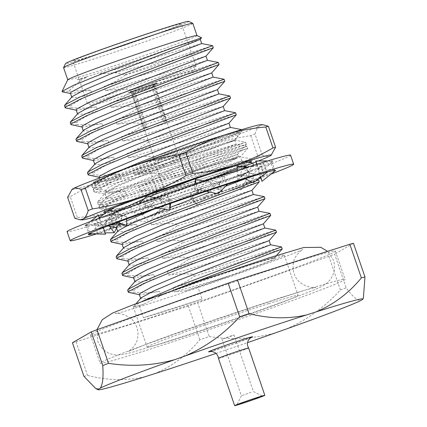 <?xml version="1.0" encoding="UTF-8"?>
<svg xmlns="http://www.w3.org/2000/svg" width="427" height="427" viewBox="0 0 427 427"><rect width="100%" height="100%" fill="white"/><g stroke="black" fill="none" stroke-linecap="round" stroke-linejoin="round"><path stroke-width="0.32" stroke-dasharray="2.13 1.6" d="M65.822 108.186L71.587 107.727L70.893 105.693C77.5 100.916 84.562 97.11 92.088 94.271L90.652 90.081L68.475 91.122L82.197 79.16L86.345 77.5L86.147 76.919L99.406 72.702L99.822 73.919L159.495 56.407L201.651 43.549M99.822 73.919L115.028 72.702L125.175 74.634L125.325 75.077L213.303 47.739M125.175 74.634A79.796 2.236 161.1 0 0 169.428 59.278L212.598 45.7M64.488 105.779L70.893 105.693M71.565 124.956L77.33 124.497L76.63 122.464C83.238 117.687 90.305 113.881 97.826 111.041L96.39 106.851C88.288 108.116 80.014 108.41 71.587 107.727M125.325 75.077C118.717 79.854 111.65 83.66 104.129 86.494L105.565 90.689C113.673 89.419 121.941 89.126 130.368 89.809L131.062 91.842L219.046 64.509M130.368 89.809L218.341 62.47M70.231 122.549L76.63 122.464M77.308 141.721L83.073 141.268L82.374 139.234C88.981 134.457 96.048 130.646 103.569 127.812L102.133 123.616C94.025 124.887 85.758 125.18 77.33 124.497M131.062 91.842C124.46 96.619 117.393 100.43 109.872 103.265L111.308 107.46C119.411 106.19 127.678 105.896 136.112 106.579L136.805 108.613L224.783 81.274M136.112 106.579L224.084 79.235M75.974 139.319L82.374 139.234M83.046 158.492L88.811 158.038L88.117 156.004C94.725 151.227 101.786 147.416 109.312 144.582L107.876 140.387C99.769 141.657 91.501 141.951 83.073 141.268M136.805 108.613C130.198 113.39 123.136 117.201 115.61 120.035L117.046 124.23C125.154 122.96 133.421 122.666 141.849 123.35L142.549 125.383L230.527 98.045M141.849 123.35L229.822 96.006M81.712 156.09L88.117 156.004M88.789 175.262L94.554 174.808L93.855 172.775C100.462 167.992 107.529 164.187 115.05 161.353L113.614 157.157C105.512 158.428 97.244 158.721 88.811 158.038M142.549 125.383C135.941 130.16 128.874 133.966 121.353 136.805L122.789 140.995C130.897 139.73 139.165 139.437 147.593 140.12L148.292 142.154L236.27 114.815M147.593 140.12L235.565 112.776M87.455 172.86L93.855 172.775M148.292 142.154C141.684 146.931 134.617 150.736 127.097 153.576L128.532 157.766C136.635 156.495 144.902 156.202 153.336 156.885L154.03 158.924L242.008 131.585L139.565 170.309L108.986 183.071L94.436 190.741L93.892 191.664L94.532 192.033L100.297 191.579L99.598 189.54C106.206 184.763 113.272 180.957 120.793 178.118L119.357 173.928C111.25 175.198 102.982 175.492 94.554 174.808M241.378 129.744L242.008 131.591L234.674 140.003L144.844 174.654L118.028 186.044L105.293 192.956L104.828 193.81L105.485 194.184L125.1 190.698C116.993 191.969 108.725 192.262 100.297 191.579M153.336 156.885L241.308 129.546M239.547 130.299L138.866 168.275L108.293 181.037L93.737 188.707L93.198 189.625L99.598 189.54M154.03 158.924C147.422 163.701 140.36 167.507 132.834 170.346L134.27 174.536C142.378 173.266 150.646 172.972 159.074 173.656L159.773 175.694L247.751 148.356L145.303 187.079L114.73 199.841L100.174 207.511L99.635 208.435L100.276 208.803L106.035 208.349L105.341 206.31C111.949 201.533 119.01 197.728 126.536 194.888L125.1 190.698M159.074 173.656L247.046 146.317L247.751 148.356L240.417 156.773L150.587 191.424L114.276 207.559M134.27 174.536L193.943 157.024L235.41 144.31L247.052 146.317L144.609 185.046L114.03 197.808L99.48 205.478L98.936 206.396L105.341 206.31M252.4 165.607L151.046 203.85L120.473 216.612L105.917 224.282L105.378 225.2L106.013 225.573L111.778 225.114L111.084 223.081C117.687 218.304 124.753 214.498 132.274 211.659L130.843 207.469C122.736 208.739 114.468 209.033 106.035 208.349M159.773 175.694C153.165 180.472 146.098 184.277 138.578 187.117L140.013 191.307C148.121 190.036 156.389 189.743 164.817 190.426L165.516 192.465L253.494 165.126M164.817 190.426L252.789 163.087M242.776 166.941L237.182 169.007M204.042 181.187L150.347 201.811L119.773 214.578L105.218 222.248L104.679 223.166L111.084 223.081M111.757 242.344L117.521 241.885L116.822 239.851C123.43 235.074 130.497 231.269 138.017 228.429L136.581 224.239C128.474 225.504 120.206 225.798 111.778 225.114M165.516 192.465C158.908 197.242 151.841 201.048 144.321 203.882L145.756 208.077C153.859 206.807 162.132 206.513 170.56 207.196L171.254 209.23L259.232 181.897M170.56 207.196L258.532 179.858M255.522 181.091L252.314 182.302M110.422 239.937L116.822 239.851M117.5 259.109L123.264 258.655L122.565 256.622C129.173 251.845 136.24 248.034 143.76 245.199L142.324 241.004C134.217 242.274 125.949 242.568 117.521 241.885M171.254 209.23C164.646 214.007 157.584 217.818 150.058 220.652L151.494 224.848C159.602 223.577 167.87 223.284 176.303 223.967L176.997 226L264.975 198.662M176.303 223.967L264.27 196.623M116.16 256.707L122.565 256.622M123.238 275.879L129.002 275.426L128.308 273.392C134.916 268.615 141.977 264.804 149.503 261.97L148.068 257.775C139.96 259.045 131.692 259.338 123.264 258.655M176.997 226C170.389 230.777 163.327 234.588 155.802 237.423L157.237 241.618C165.345 240.348 173.613 240.054 182.041 240.737L182.74 242.771L270.718 215.432M182.041 240.737L270.013 213.393M121.903 273.477L128.308 273.392M128.981 292.65L134.745 292.196L134.046 290.163C140.654 285.38 147.721 281.574 155.241 278.74L153.805 274.545C145.703 275.815 137.43 276.109 129.002 275.426M182.74 242.771C176.132 247.548 169.065 251.359 161.545 254.193L162.981 258.383C171.088 257.118 179.356 256.824 187.784 257.508L188.478 259.541L276.456 232.203M187.784 257.508L275.757 230.164M127.646 290.248L134.046 290.163M68.475 91.122L62.411 91.874M67.754 79.758A68.304 1.916 161.1 0 0 67.744 79.817A68.304 1.916 161.1 0 0 132.989 59.508A68.304 1.916 161.1 0 0 196.991 35.569A68.304 1.916 161.1 0 0 196.948 35.526M201.597 37.806L169.706 48.593C149.055 56.097 120.676 65.827 99.406 72.702M86.147 76.919L77.09 79.668L82.197 79.16M104.129 86.494L205.974 56.134M76.123 109.958L76.775 110.337L96.39 106.851M109.872 103.265L211.717 72.91M81.867 126.728L82.518 127.107L102.133 123.616M115.61 120.035L217.45 89.691M87.604 143.499L88.256 143.872L107.876 140.387M121.353 136.805L223.198 106.451M93.348 160.269L93.999 160.643L113.614 157.157M127.097 153.576L228.931 123.232M99.091 177.04L99.742 177.413L119.357 173.928M132.834 170.346L234.674 140.003M138.578 187.117L240.422 156.752L241.858 160.947L193.463 179.409M110.63 210.212L110.572 210.58L111.223 210.954L130.843 207.469M144.321 203.882L246.165 173.522L152.263 209.833M126.648 220.93L120.297 224.17M116.315 227.345L116.966 227.724L136.581 224.239M150.058 220.652L251.903 190.293M122.058 244.116L122.709 244.495L142.324 241.004M155.802 237.423L257.652 207.068M127.796 260.886L128.447 261.26L148.068 257.775M161.545 254.193L263.379 223.849M133.539 277.657L134.19 278.03L153.805 274.545M188.478 259.541C181.875 264.318 174.808 268.124 167.288 270.964L269.133 240.609M139.282 294.427L139.933 294.801L159.549 291.315C151.441 292.586 143.173 292.879 134.745 292.196M167.288 270.964L168.718 275.153C176.826 273.883 185.094 273.595 193.527 274.273L194.221 276.312C187.613 281.089 180.552 284.894 173.026 287.734C192.593 282.332 212.481 276.493 232.699 270.216C264.308 260.491 282.989 254.449 271.85 258.709C261.292 260.801 195.475 282.711 158.695 296.295A79.796 2.236 -18.9 0 1 254.882 263.288A79.796 2.236 -18.9 0 1 284.291 255.079A79.796 2.236 -18.9 0 1 197.882 287.003L202.024 299.097L143.477 317.709L139.341 305.615L143.835 304.184L160.984 295.511L159.549 291.315M194.221 276.312L282.199 248.973M175.556 289.362L158.695 296.295M275.159 258.207L274.871 257.369L271.85 258.709L275.159 258.207L272.02 259.931L262.552 263.758L228.909 276.029C210.004 281.836 191.856 287.131 174.462 291.924L186.007 290.776L228.909 276.029M169.706 48.593L200.226 39.385M70.38 93.193L71.031 93.566L90.652 90.081M72.067 96.742L71.816 97.383L77.388 97.452L92.088 94.271M105.565 90.689L207.41 60.33M77.81 113.513L77.559 114.153L83.132 114.222L97.826 111.041M111.308 107.46L170.976 89.942L213.132 77.09M83.553 130.283L83.302 130.924L88.875 130.993L103.569 127.812M117.046 124.23L176.719 106.713L218.875 93.855M89.291 147.053L89.04 147.694L94.613 147.758L109.312 144.582M122.789 140.995L224.634 110.636M95.034 163.824L94.783 164.459L100.356 164.528L115.05 161.353M128.532 157.766L188.2 140.253L230.372 127.401M121.978 169.781L100.985 180.375L100.526 181.229L106.099 181.299L120.793 178.118M234.679 139.981L236.115 144.177L146.28 178.849L119.464 190.234L106.729 197.146L106.264 198L111.837 198.069L126.536 194.888M140.013 191.307L241.858 160.947M149.455 196.65L144.048 198.849M115.205 212.043L112.466 213.916L112.007 214.77L117.58 214.84L132.274 211.659M145.756 208.077L205.424 190.559L246.891 177.851L245.36 178.737M225.563 186.263L209.967 192.086M170.053 207.506L165.409 209.342M118.001 230.9L117.751 231.541L123.323 231.61L138.017 228.429M151.494 224.848L211.168 207.33L253.323 194.477M123.745 247.671L123.488 248.311L129.066 248.381L143.76 245.199M157.237 241.618L216.911 224.1L259.066 211.242M129.482 264.441L129.232 265.082L134.804 265.146L149.503 261.97M162.981 258.383L222.648 240.871L264.82 228.018M135.226 281.212L134.975 281.847L140.547 281.916L155.241 278.74M168.718 275.153L270.563 244.794M140.969 297.982L140.718 298.617L146.29 298.686L160.984 295.511M173.026 287.734L174.462 291.924M115.028 72.702L169.428 59.278M141.924 301.499L133.582 306.453C133.245 307.008 136.667 306.255 143.835 304.184M193.527 274.273L281.494 246.934M139.341 305.615A79.796 2.236 -18.9 0 1 133.304 306.773A79.796 2.236 -18.9 0 1 133.582 306.453M143.477 317.709A79.796 2.236 161.1 0 0 202.024 299.097M268.69 303.608A79.796 2.236 161.1 0 0 188.958 330.637A79.796 2.236 161.1 0 0 147.107 347.092A79.796 2.236 161.1 0 0 223.326 323.367A79.796 2.236 161.1 0 0 298.094 295.399A79.796 2.236 161.1 0 0 268.69 303.608M215.998 353.423A139.939 3.923 161.1 0 0 247.537 342.625M83.954 376.384A158.625 4.451 161.1 0 0 87.551 375.424C107.262 380.5 126.445 380.932 145.1 376.721M154.43 373.758C171.851 366.558 187.005 355.211 199.879 339.716A158.625 4.451 161.1 0 0 209.251 336.551C231.674 340.057 253.734 338.835 275.42 332.873M286.314 329.009C306.741 320.079 324.766 307.077 340.383 289.997A158.625 4.451 161.1 0 0 346.158 287.787C352.371 296.455 357.26 300.688 360.826 300.491M362.39 299.589L363.372 298.131M72.43 342.737A158.625 4.451 161.1 0 0 76.033 341.781L87.551 375.424M199.879 339.716L188.36 306.068A158.625 4.451 161.1 0 0 197.728 302.903L209.251 336.551M340.383 289.997L328.865 256.349A158.625 4.451 161.1 0 0 334.635 254.145L346.158 287.787M287.686 264.409A129.424 3.629 161.1 0 0 158.369 308.251A129.424 3.629 161.1 0 0 90.492 334.944A129.424 3.629 161.1 0 0 214.114 296.455A129.424 3.629 161.1 0 0 335.382 251.097A129.424 3.629 161.1 0 0 287.686 264.409M328.865 256.349L197.728 302.903M188.36 306.068L76.033 341.781M353.444 243.305L334.635 254.145M231.722 335.702L221.992 339.177L228.093 337.282L234.071 335.046L231.722 335.702M251.092 392.274L241.367 395.754L251.092 392.274M218.432 358.333A15.959 0.448 161.1 0 0 233.676 353.588A15.959 0.448 161.1 0 0 248.626 347.994M297.352 292.639A129.424 3.629 161.1 0 0 168.035 336.476A129.424 3.629 161.1 0 0 100.158 363.169A129.424 3.629 161.1 0 0 223.78 324.68A129.424 3.629 161.1 0 0 345.048 279.327A129.424 3.629 161.1 0 0 297.352 292.639M63.57 67.626A68.304 1.916 161.1 0 0 88.741 60.597A68.304 1.916 161.1 0 0 156.992 37.464A68.304 1.916 161.1 0 0 192.817 23.373M188.723 21.35A65.112 1.825 -18.9 0 1 155.385 34.544A65.112 1.825 -18.9 0 1 89.553 56.876A65.112 1.825 -18.9 0 1 65.566 63.516M93.977 55.179A57.453 1.612 -18.9 0 1 72.803 61.093A57.453 1.612 -18.9 0 1 126.638 40.955A57.453 1.612 -18.9 0 1 181.512 23.869A57.453 1.612 -18.9 0 1 151.382 35.719A57.453 1.612 -18.9 0 1 93.977 55.179M77.09 79.668L86.345 77.5M186.007 290.776L197.882 287.003M164.539 121.268L166.941 120.505A15.004 0.422 161.1 0 1 165.831 120.926L163.434 121.69L151.654 87.279A11.812 0.331 -18.9 0 1 136.565 92.483A11.812 0.331 -18.9 0 1 132.221 93.705A11.812 0.331 -18.9 0 1 132.21 93.7A11.812 0.331 -18.9 0 1 134.009 92.889L131.954 91.533L130.993 91.842L143.392 128.063L145.794 127.299A11.812 0.331 -18.9 0 1 146.899 126.878L135.119 92.467A11.812 0.331 -18.9 0 1 147.363 88.186A11.812 0.331 -18.9 0 1 154.558 86.046A11.812 0.331 -18.9 0 1 154.558 86.057A11.812 0.331 -18.9 0 1 152.759 86.857L164.539 121.268A11.812 0.331 -18.9 0 1 163.434 121.69M146.899 126.878L144.502 127.641A15.004 0.422 161.1 0 0 143.392 128.063M165.831 120.926L153.432 84.706L152.471 85.01L151.654 87.279M153.432 84.706A15.004 0.422 -18.9 0 1 134.099 91.378A15.004 0.422 -18.9 0 1 128.57 92.921A15.004 0.422 -18.9 0 1 130.993 91.842M131.954 91.533A13.723 0.384 161.1 0 0 129.787 92.515A13.723 0.384 161.1 0 0 138.38 89.942A13.723 0.384 161.1 0 0 152.471 85.01M108.447 97.441A57.453 1.612 161.1 0 0 165.169 78.226A57.453 1.612 161.1 0 0 195.977 66.18A57.453 1.612 161.1 0 0 195.982 66.132A57.453 1.612 161.1 0 0 141.107 83.217A57.453 1.612 161.1 0 0 87.273 103.35A57.453 1.612 161.1 0 0 87.311 103.387A57.453 1.612 161.1 0 0 108.447 97.441M133.998 91.074A15.004 0.422 -18.9 0 1 128.468 92.616A15.004 0.422 -18.9 0 1 142.527 87.359A15.004 0.422 -18.9 0 1 156.853 82.902A15.004 0.422 -18.9 0 1 148.986 85.992A15.004 0.422 -18.9 0 1 133.998 91.074M111.324 99.753A54.261 1.521 -18.9 0 1 91.362 105.368A54.261 1.521 -18.9 0 1 142.17 86.318A54.261 1.521 -18.9 0 1 193.991 70.231A54.261 1.521 -18.9 0 1 164.891 81.605A54.261 1.521 -18.9 0 1 111.324 99.753M144.502 127.641L132.098 91.415A15.004 0.422 -18.9 0 1 147.705 85.955A15.004 0.422 -18.9 0 1 156.96 83.201A15.004 0.422 -18.9 0 1 154.537 84.284L166.941 120.505M132.098 91.415L133.059 91.111L135.119 92.467M152.759 86.857L153.576 84.589L154.537 84.284M153.576 84.589A13.723 0.384 161.1 0 0 155.748 83.628A13.723 0.384 161.1 0 0 147.491 86.067A13.723 0.384 161.1 0 0 133.059 91.111M159.613 159.794A11.812 0.331 -18.9 0 1 155.257 161.011A11.812 0.331 -18.9 0 1 166.322 156.874A11.812 0.331 -18.9 0 1 177.605 153.362A11.812 0.331 -18.9 0 1 171.408 155.796A11.812 0.331 -18.9 0 1 159.613 159.794M134.009 92.889L145.794 127.299M155.535 208.68L141.39 213.121L138.748 204.469L137.948 204.714L149.941 200.498C154.531 198.875 158.796 198.427 162.735 199.158L155.828 197.85M107.785 226.038L99.454 228.712L96.678 220.108L95.467 220.508L103.798 217.322A98.947 2.775 -18.9 0 1 104.684 216.98A98.947 2.775 -18.9 0 1 138.748 204.469M104.684 216.98L114.911 213.703L117.606 222.339M88.32 234.508L88.955 234.087L85.987 225.547L84.829 225.958L85.224 225.392A98.947 2.775 -18.9 0 1 85.256 225.339A98.947 2.775 -18.9 0 1 96.678 220.108M85.256 225.339L87.044 224.826L89.916 233.404M275.511 170.538L274.566 169.823L271.679 161.273L272.837 160.862L272.442 161.422A98.947 2.775 -18.9 0 1 272.41 161.481L270.969 163.007L273.953 171.526A98.947 2.775 -18.9 0 1 256.083 178.892L264.067 175.198L260.988 166.711L262.199 166.306L253.868 169.498A98.947 2.775 -18.9 0 1 252.981 169.834L243.107 174.131L246.262 182.591A98.947 2.775 -18.9 0 1 208.333 196.249L222.131 190.794L218.918 182.345L219.718 182.105L206.631 186.7A98.947 2.775 -18.9 0 1 205.547 187.085A98.947 2.775 -18.9 0 1 205.232 187.191L190.762 192.807L193.997 201.245A98.947 2.775 -18.9 0 1 150.496 215.982L164.774 210.65L161.619 202.217L148.777 206.471A98.947 2.775 -18.9 0 1 147.678 206.833A98.947 2.775 -18.9 0 1 147.395 206.924L133.923 211.909L137.126 220.369A98.947 2.775 -18.9 0 1 104.668 230.553L113.902 227.191L110.764 218.709L102.405 221.245A98.947 2.775 -18.9 0 1 101.573 221.496A98.947 2.775 -18.9 0 1 85.987 225.547M109.563 226.267L109.024 225.52L94.308 224.138L101.29 221.576C105.747 220.284 109.584 218.128 112.803 215.107L115.317 212.352L110.097 218.971M94.308 224.138L97.372 232.651A98.947 2.775 -18.9 0 1 92.723 233.868M147.395 206.924A98.947 2.775 -18.9 0 1 110.764 218.709M205.232 187.191A98.947 2.775 -18.9 0 1 161.539 202.206M235.432 183.039L244.324 166.397L249.715 173.293L240.823 189.935L235.432 183.039L237.978 180.077C241.997 175.497 246.934 172.102 252.795 169.909L252.981 169.834A98.947 2.775 -18.9 0 1 218.918 182.345M272.41 161.481A98.947 2.775 -18.9 0 1 260.988 166.711M247.788 167.064L255.261 165.569A98.947 2.775 -18.9 0 1 256.099 165.324A98.947 2.775 -18.9 0 1 271.679 161.273M256.099 165.324L263.705 163.696L266.496 172.278A98.947 2.775 -18.9 0 1 267.537 171.996M259.194 174.376L249.614 176.725L246.902 168.11L254.161 165.895M149.941 200.498L151.035 200.114A98.947 2.775 -18.9 0 1 152.434 199.622A98.947 2.775 -18.9 0 1 196.126 184.608L208.888 180.349A98.947 2.775 -18.9 0 1 210.271 179.89A98.947 2.775 -18.9 0 1 246.902 168.11M210.271 179.89L224.09 175.924L226.742 184.56A98.947 2.775 -18.9 0 1 227.527 184.304M290.563 155.156A118.098 3.315 -18.9 0 1 228.626 179.511A118.098 3.315 -18.9 0 1 110.625 219.515A118.098 3.315 -18.9 0 1 67.103 231.664M227.591 184.24L226.742 184.56M267.724 171.851L266.496 172.278M275.084 171.158L273.953 171.526M256.083 178.892A98.947 2.775 -18.9 0 1 255.181 179.233L246.262 182.591M208.333 196.249A98.947 2.775 -18.9 0 1 206.924 196.74L193.997 201.245M150.496 215.982A98.947 2.775 -18.9 0 1 149.124 216.436L137.126 220.369M104.668 230.553A98.947 2.775 -18.9 0 1 103.857 230.793L97.372 232.651M258.527 178.812A118.098 3.315 -18.9 0 1 113.726 228.568A118.098 3.315 -18.9 0 1 96.449 233.964M271.545 173.901A118.098 3.315 -18.9 0 1 260.769 177.979M213.372 188.947L198.747 193.26L196.126 184.608M152.434 199.622L167.256 195.027L169.871 203.684M170.709 203.391L171.136 200.738L167.256 195.027M146.851 196.158L145.351 205.558L159.351 208.2M145.351 205.558L141.39 213.121M138.898 203.796L137.948 204.714M171.136 200.738L162.735 199.158M217.994 193.805L219.419 184.512L224.09 175.924M194.723 184.507L194.082 188.686L206.294 191.301M194.082 188.686L198.747 193.26M195.993 184.08L196.046 184.597M219.419 184.512L203.353 181.075M237.22 170.453L237.332 174.622L249.614 176.725M246.139 167.592L247.569 167.848M237.332 174.622L245.205 178.657M253.27 182.793L253.04 174.136L263.705 163.696M253.04 174.136L237.097 165.97M256.915 164.192L258.581 168.745L274.566 169.823M267.644 160.904L272.837 160.862M258.581 168.745L260.838 177.061M260.523 177.301L259.157 173.575L270.969 163.007M259.157 173.575L256.638 164.283M249.715 173.293L264.067 175.198M244.324 166.397L262.199 166.306M246.865 182.42L240.823 189.935M237.978 180.077L243.107 174.131M214.119 186.53L197.856 205.355L190.928 198.918L207.196 180.087L214.119 186.53L222.131 190.794M207.196 180.087L219.718 182.105M193.847 201.336L197.856 205.355M190.928 198.918L190.762 192.807M165.393 203.401L149.493 221.693L142.645 215.144L158.545 196.852L165.393 203.401L164.774 210.65M158.545 196.852L161.619 202.217M136.277 220.69L149.493 221.693M142.645 215.144L133.923 211.909M109.024 225.52L116.95 210.281L122.138 217.466L113.902 227.191M116.95 210.281L115.317 212.352M122.138 217.466L116.587 228.146M96.144 233.078L105.085 232.891M98.301 215.245L100.889 223.348L88.955 234.087M90.417 221.512L84.829 225.958M100.889 223.348L105.496 234.183M103.43 227.719L102.907 226.08L87.044 224.826M102.907 226.08L99.315 217.631M109.723 209.849L109.755 218.8L126.664 225.563M126.638 219.014L126.632 216.617L115.536 212.176M126.632 216.617L114.911 213.703M97.932 218.667L95.467 220.508M109.755 218.8L99.454 228.712M216.179 146.867L235.581 140.237L166.194 163.125L116.945 177.926L101.146 181.945L94.399 182.751L94.415 182.137L98.802 179.452A77.255 2.167 161.1 0 0 93.39 182.26A77.255 2.167 161.1 0 0 167.133 159.239A77.255 2.167 161.1 0 0 239.51 132.231A77.255 2.167 161.1 0 0 210.863 140.168C189.316 149.861 159.009 162.42 137.659 173.346L216.179 146.867A69.553 1.954 161.1 0 0 137.659 173.346M182.591 183.098C208.702 171.99 231.05 161.774 236.553 158.118L227.442 160.755L238.309 156.41L163.605 178.892L111.479 192.363L106.275 192.278L106.574 191.542L119.09 184.635L177.872 160.632L202.761 151.169M241.842 160.936L248.167 162.18L165.03 188.11L104.279 204.325L98.893 204.773L98.253 204.394L101.973 201.282L113.331 195.763L182.185 168.185L246.363 144.326L159.292 171.339L98.536 187.56L93.155 188.003L92.51 187.624L96.235 184.512L107.588 178.993L176.442 151.414A79.796 2.236 161.1 0 0 121.145 170.784L106.873 176.895L92.083 184.811L91.794 185.526L97.815 185.462L158.572 169.247L245.648 142.218L181.47 166.087L112.616 193.666L97.82 201.581L97.532 202.297L103.558 202.233L164.315 186.012L251.38 158.977L219.804 170.704M121.145 170.784L98.802 179.452M251.151 161.523L248.215 162.169M250.163 162.57L245.888 164.47A77.255 2.167 -18.9 0 1 175.625 190.052A77.255 2.167 -18.9 0 1 106.937 211.936M227.442 160.755L169.044 179.826L125.538 196.767L112.093 202.67L106.819 205.937L107.188 206.401L127.753 201.96L170.293 189.31L245.888 164.47M186.829 173.81L237.625 154.334L162.89 176.799L110.764 190.271L106.216 190.57L105.56 190.18L108.698 187.384L118.375 182.537L153.24 167.87M210.863 140.168L176.442 151.414M236.553 158.118A69.553 1.954 161.1 0 0 169.044 179.826M103.948 214.167A99.902 2.802 161.1 0 0 119.069 209.454A99.902 2.802 161.1 0 0 212.753 177.803A99.902 2.802 161.1 0 0 252.805 163.119M255.986 161.886A99.902 2.802 161.1 0 0 258.292 160.979M97.068 216.227A99.902 2.802 161.1 0 0 98.536 215.795M250.772 135.626L257.945 156.581A113.31 3.181 161.1 0 0 262.167 154.969L254.988 134.009A113.31 3.181 161.1 0 1 250.772 135.626C234.156 138.177 218.042 142.17 202.419 147.614C186.861 153.24 171.793 160.312 157.227 168.83A113.31 3.181 161.1 0 1 150.379 171.147L157.552 192.102A113.31 3.181 161.1 0 0 164.4 189.791L157.227 168.83M67.615 197.322A113.31 3.181 161.1 0 0 70.247 196.623L77.42 217.578A113.31 3.181 161.1 0 1 74.789 218.277M150.379 171.147C135.999 172.407 122.117 175.113 108.73 179.271C95.408 183.605 82.582 189.391 70.247 196.623M157.552 192.102C145.217 199.334 132.391 205.12 119.069 209.454C105.682 213.612 91.8 216.318 77.42 217.578M257.945 156.581C243.379 165.1 228.312 172.177 212.753 177.803C197.13 183.242 181.016 187.239 164.4 189.791M263.208 124.764L260.118 125.533C257.908 126.915 256.2 129.744 254.988 134.009M271.252 155.166L270.451 155.716C268.183 156.912 265.418 156.666 262.167 154.969M260.598 124.716A99.902 2.802 -18.9 0 1 260.118 125.533A99.902 2.802 161.1 0 1 202.419 147.614A99.902 2.802 -18.9 0 1 108.73 179.271A99.902 2.802 -18.9 0 1 72.126 189.246M210.271 351.528A23.255 0.651 161.1 0 0 230.719 344.952A23.255 0.651 161.1 0 0 250.911 337.618M281.799 297.331L217.14 318.814C189.791 328.23 167.016 336.364 148.815 343.228L128.265 351.517C127.977 352.243 136.555 345.875 137.451 338.686C138.305 334.795 138.07 330.957 136.747 327.178C132.845 313.535 113.982 312.484 115.317 313.706C120.131 313.343 187.741 291.748 239.083 273.461C271.476 262.157 300.394 251.007 302.748 249.533C303.042 248.808 294.507 255.122 293.579 262.279C292.708 266.17 292.927 270.008 294.24 273.787C298.051 287.446 316.989 288.588 315.697 287.344C312.916 287.782 301.617 291.113 281.799 297.331M96.94 329.719L97.586 340.895C101.642 350.167 108.378 354.88 117.788 355.034C128.111 354.303 136.496 350.861 158.102 344.429C177.381 338.333 199.484 331.021 224.415 322.481C260.006 310.253 287.617 300.304 307.259 292.634C314.496 289.89 320.079 287.398 324.008 285.156C326.351 283.907 328.715 281.649 331.106 278.388C334.688 272.704 335.462 266.624 333.428 260.15L327.573 251.343M93.198 189.631L93.892 191.664M98.941 206.401L99.635 208.435M104.679 223.172L105.378 225.205M76.214 110.225L76.775 110.337M81.957 126.995L82.518 127.107M87.695 143.766L88.256 143.872M93.438 160.536L93.999 160.643M99.181 177.306L99.742 177.413M94.532 192.033L105.485 194.184M100.276 208.803L107.679 210.255M108.869 210.49L111.223 210.954M253.489 165.132L246.155 173.543M106.013 225.573L107.994 225.963M116.406 227.612L116.966 227.724M122.149 244.383L122.709 244.495M127.886 261.153L128.447 261.26M133.63 277.924L134.19 278.03M139.373 294.694L139.933 294.801M276.525 255.485L274.865 257.39M99.427 178.016L100.526 181.229M104.828 193.81L106.264 198M110.572 210.58L112.007 214.77M246.165 173.522L247.601 177.717M100.777 180.594L93.449 188.996M106.52 197.365L99.187 205.766M112.258 214.13L104.93 222.536M247.585 177.707L257.433 179.639M135.951 303.73L133.635 306.383M133.304 306.773L147.107 347.092M284.291 255.079L298.094 295.399M221.992 339.177L241.367 395.754L236.894 404.865M234.071 335.046L253.446 391.618L262.557 396.08M209.977 351.57L230.954 344.872L251.161 337.474M90.492 334.944L100.158 363.169M335.382 251.097L345.048 279.327M71.031 93.566L70.471 93.454M155.257 161.011L132.21 93.7L129.787 92.515M195.982 66.132L181.512 23.869M87.273 103.35L72.803 61.093M193.991 70.231L195.977 66.18M91.362 105.368L87.311 103.387M156.96 83.201L156.853 82.902M128.57 92.921L128.468 92.616M177.605 153.362L154.558 86.046M154.558 86.057L155.748 83.628M169.711 208.792L168.612 199.526M200.071 189.967C204.245 190.848 208.771 190.479 213.649 188.857M196.628 186.247L195.79 182.132M207.794 180.712L204.501 181.219M258.911 174.462C253.606 176.073 248.22 176.436 242.744 175.55M242.397 187.976C245.408 184.25 249.315 181.475 254.113 179.644M203.882 198.379L205.841 197.125M205.547 187.085C201.363 188.547 198.08 190.65 195.699 193.399M192.422 197.13L197.541 205.04M162.121 203.743L160.376 200.055M160.552 208.974C157.494 212.454 153.32 215.064 148.02 216.799M147.678 206.833L152.471 203.839M102.736 231.124C109.445 229.219 115.076 225.653 119.629 220.428M85.331 225.557L87.594 224.869M102.71 217.738C109.872 214.909 117.083 214.349 124.332 216.046M239.51 132.231L235.581 140.237L245.637 142.212M94.41 182.137L92.083 184.811M238.309 156.41L251.38 158.977M106.574 191.542L97.82 201.581M251.391 158.988L252.106 161.086L251.551 161.732M98.893 204.773L107.188 206.401M246.363 144.326L237.609 154.366M93.155 188.003L106.216 190.57M94.399 182.751L93.39 182.26M106.819 205.937L103.686 212.326M246.368 144.315L245.648 142.218M98.253 204.394L97.532 202.297M92.51 187.624L91.794 185.526M237.625 154.334L238.341 156.431M105.56 190.18L106.275 192.278"/><path stroke-width="0.64" d="M201.651 43.549L212.603 45.7L213.297 47.744L110.855 86.462L80.281 99.224L65.726 106.894L65.187 107.812L76.214 110.225M212.603 45.7L110.161 84.423L79.582 97.191L65.032 104.861L64.488 105.779L65.187 107.817M207.394 60.319L218.346 62.47L219.04 64.514L116.598 103.233L86.019 115.995L71.469 123.665L70.925 124.583L81.957 126.995M218.346 62.47L115.898 101.194L85.325 113.961L70.77 121.631L70.231 122.549L70.93 124.588M213.132 77.09L224.084 79.235L224.783 81.285L122.341 119.998L91.762 132.765L77.207 140.435L76.668 141.353L87.695 143.766M224.09 79.241L121.642 117.964L91.063 130.726L76.513 138.396L75.974 139.319L76.668 141.358M218.875 93.855L229.822 96.006L230.521 98.055L128.079 136.768L97.505 149.535L82.95 157.205L82.411 158.123L93.438 160.536M229.827 96.011L127.385 134.735L96.806 147.496L82.256 155.166L81.712 156.09L82.411 158.129M224.618 110.625L235.565 112.776L236.264 114.82L133.822 153.539L103.243 166.306L88.693 173.97L88.149 174.894L99.181 177.306M235.571 112.781L133.123 151.505L102.549 164.267L87.994 171.937L87.455 172.86L88.154 174.894M228.941 123.211L230.377 127.406L241.308 129.546L239.547 130.299M248.215 162.169L252.795 163.087L253.494 165.126L252.4 165.607M252.795 163.087L242.776 166.941M237.182 169.007L204.042 181.187M257.433 179.639L258.538 179.858L259.232 181.902L156.789 220.62L126.211 233.382L111.66 241.052L111.116 241.97L122.149 244.383M258.538 179.858L255.522 181.091M252.314 182.302L156.09 218.581L125.517 231.349L110.961 239.019L110.422 239.937L111.116 241.976M253.323 194.477L264.27 196.623L264.975 198.672L162.527 237.385L131.954 250.153L117.398 257.823L116.859 258.741L127.886 261.153M264.281 196.628L161.833 235.352L131.254 248.114L116.704 255.784L116.16 256.707L116.859 258.746M259.066 211.242L270.013 213.393L270.713 215.443L168.27 254.156L137.697 266.923L123.141 274.593L122.602 275.511L133.63 277.924M270.019 213.399L167.576 252.122L136.998 264.884L122.448 272.554L121.903 273.477L122.602 275.516M263.39 223.833L264.825 228.023L275.757 230.164L276.456 232.208L174.013 270.926L143.435 283.693L128.885 291.363L128.34 292.281L139.373 294.694M275.762 230.169L173.314 268.893L142.741 281.655L128.185 289.325L127.646 290.248L128.346 292.287M70.471 93.454L62.411 91.874L62.038 91.415L73.668 85.272L102.838 73.444L176.548 46.399L201.597 37.806L200.226 39.385L193.298 42.23L110.396 74.036L83.575 85.427L70.845 92.339L70.38 93.193L71.816 97.383M201.597 37.8L196.948 35.526A68.304 1.916 161.1 0 0 171.819 42.593A68.304 1.916 161.1 0 0 104.38 65.443A68.304 1.916 161.1 0 0 67.754 79.758L62.038 91.415M213.297 47.744L205.963 56.156L116.139 90.807L89.318 102.197L76.582 109.104L76.123 109.958L77.559 114.153M219.04 64.514L211.707 72.921L121.876 107.577L95.061 118.968L82.326 125.874L81.867 126.728L83.302 130.924M224.783 81.285L217.45 89.691L127.62 124.348L100.804 135.733L88.069 142.645L87.604 143.499L89.04 147.694M230.521 98.055L223.188 106.462L133.363 141.118L106.542 152.503L93.807 159.415L93.348 160.269L94.783 164.459M236.264 114.82L228.931 123.232L139.106 157.883L112.285 169.273L99.55 176.186L99.091 177.04L99.427 178.016M114.276 207.559L110.63 210.212M152.263 209.833L126.648 220.93M120.297 224.17L116.774 226.497L116.315 227.345L117.751 231.541M259.232 181.902L251.898 190.309L162.068 224.965L135.252 236.355L122.517 243.262L122.058 244.116L123.488 248.311M264.975 198.672L257.641 207.079L167.811 241.735L140.99 253.12L128.26 260.032L127.796 260.886L129.232 265.082M270.713 215.443L263.379 223.849L173.554 258.506L146.733 269.891L133.998 276.803L133.539 277.657L134.975 281.847M276.456 232.208L269.122 240.62L179.292 275.271L152.476 286.661L139.741 293.573L139.282 294.427L140.718 298.617M270.547 244.783L281.494 246.934L282.199 248.973L175.556 289.362M200.231 39.364L201.667 43.559L111.831 78.232L85.01 89.617L72.275 96.529L64.739 105.149M205.974 56.134L207.41 60.33L117.574 94.997L90.754 106.387L78.018 113.299L70.482 121.919M211.717 72.905L213.148 77.095L123.312 111.767L96.497 123.157L83.761 130.07L76.219 138.69M217.455 89.675L218.891 93.865L129.055 128.538L102.234 139.928L89.505 146.84L81.963 155.46M223.198 106.446L224.634 110.636L134.799 145.308L107.978 156.698L95.242 163.61L87.706 172.225M230.377 127.406L140.536 162.079L121.978 169.781M193.463 179.409L149.455 196.65M144.048 198.849L115.205 212.043M245.36 178.737L225.563 186.263M209.967 192.086L170.053 207.506M165.409 209.342L130.945 223.775L118.21 230.687L110.673 239.307M251.903 190.293L253.339 194.482L163.504 229.155L136.688 240.545L123.953 247.457L116.411 256.077M257.646 207.063L259.082 211.253L169.247 245.925L142.426 257.316L129.691 264.228L122.154 272.848M264.825 228.023L174.99 262.696L148.169 274.086L135.434 280.998L127.897 289.613M269.127 240.604L270.563 244.794L180.728 279.466L153.912 290.856L141.177 297.763L135.951 303.73M281.505 246.939L179.057 285.663L141.924 301.499M247.537 342.625A139.939 3.923 161.1 0 0 275.42 332.873L286.314 329.009A139.939 3.923 161.1 0 0 360.826 300.491L362.39 299.589A139.939 3.923 161.1 0 0 362.886 299.13A139.939 3.923 161.1 0 0 315.916 311.95L306.586 314.918A139.939 3.923 161.1 0 0 185.596 355.798L174.702 359.662A139.939 3.923 161.1 0 0 100.185 388.18L98.626 389.082A139.939 3.923 161.1 0 0 98.199 389.75A139.939 3.923 161.1 0 0 145.1 376.721L154.43 373.758A139.939 3.923 161.1 0 0 215.998 353.423M174.702 359.662C153.25 365.597 131.196 366.825 108.533 363.334A158.625 4.451 161.1 0 0 102.758 365.544C103.547 377.335 102.688 384.882 100.185 388.18M98.626 389.082L95.76 388.554L83.954 376.384L72.43 342.737L91.239 331.896L102.758 365.544M362.886 299.13L363.372 298.131L364.962 276.952A158.625 4.451 161.1 0 0 361.365 277.908C348.656 293.29 333.508 304.638 315.916 311.95M306.586 314.918C288.14 319.124 268.957 318.691 249.037 313.621A158.625 4.451 161.1 0 0 239.664 316.786C224.244 333.733 206.22 346.735 185.596 355.798M108.533 363.334L97.009 329.692A158.625 4.451 161.1 0 0 91.239 331.896M364.962 276.952L353.444 243.305A158.625 4.451 161.1 0 0 349.846 244.26L361.365 277.908M249.037 313.621L237.519 279.973A158.625 4.451 161.1 0 0 228.146 283.138L239.664 316.786M97.009 329.692L228.146 283.138M237.519 279.973L349.846 244.26M257.566 397.484A13.568 0.379 161.1 0 0 244.169 402.02A13.568 0.379 161.1 0 0 236.894 404.865A13.568 0.379 161.1 0 0 249.854 400.841A13.568 0.379 161.1 0 0 262.557 396.08A13.568 0.379 161.1 0 0 257.566 397.484M258.949 396.955A15.959 0.448 161.1 0 0 243 402.357A15.959 0.448 161.1 0 0 234.631 405.65A15.959 0.448 161.1 0 0 249.875 400.905A15.959 0.448 161.1 0 0 264.831 395.311A15.959 0.448 161.1 0 0 258.949 396.955M251.161 337.474L249.427 338.83C247.521 341.018 246.987 343.527 247.831 346.35L248.626 347.994A15.959 0.448 161.1 0 0 242.749 349.638A15.959 0.448 161.1 0 0 226.849 355.024A15.959 0.448 161.1 0 0 218.432 358.333L234.631 405.65M196.98 35.542L192.817 23.373A68.304 1.916 161.1 0 0 192.774 23.33A68.304 1.916 161.1 0 0 167.64 30.402A68.304 1.916 161.1 0 0 100.206 53.247A68.304 1.916 161.1 0 0 63.58 67.567A68.304 1.916 161.1 0 0 63.57 67.626L67.738 79.796M63.58 67.567L65.566 63.516A65.112 1.825 -18.9 0 1 126.568 40.752A65.112 1.825 -18.9 0 1 188.723 21.35L192.774 23.33M92.723 233.868A98.947 2.775 -18.9 0 1 88.32 234.514A98.947 2.775 -18.9 0 1 88.357 234.391A98.947 2.775 -18.9 0 1 88.41 234.327L88.784 233.772L89.916 233.404A98.947 2.775 -18.9 0 1 107.785 226.038A98.947 2.775 -18.9 0 1 108.688 225.696L117.606 222.339A98.947 2.775 -18.9 0 1 155.535 208.68A98.947 2.775 -18.9 0 1 155.85 208.568A98.947 2.775 -18.9 0 1 156.939 208.184L170.021 203.588L169.631 210.143L170.709 203.391M107.785 226.038L107.599 226.107C113.779 223.721 119.816 223.438 125.703 225.264L126.664 225.563L126.638 219.014M88.357 234.391L88.955 234.087M267.537 171.996A98.947 2.775 -18.9 0 1 275.543 170.416A98.947 2.775 -18.9 0 1 275.511 170.538L275.548 170.421M227.527 184.304A98.947 2.775 -18.9 0 1 259.194 174.376L258.911 174.462M96.449 233.964A118.098 3.315 -18.9 0 1 70.204 240.716L67.103 231.664A118.098 3.315 -18.9 0 1 177.76 190.277A118.098 3.315 -18.9 0 1 290.563 155.156L293.664 164.208A118.098 3.315 -18.9 0 1 271.545 173.901M170.021 203.631A98.947 2.775 -18.9 0 1 213.372 188.947A98.947 2.775 -18.9 0 1 213.649 188.857A98.947 2.775 -18.9 0 1 214.744 188.494L227.591 184.24L217.994 193.805L206.294 191.301M259.194 174.376A98.947 2.775 -18.9 0 1 260.011 174.136L267.724 171.851L253.27 182.793L245.205 178.657M275.511 170.538A98.947 2.775 -18.9 0 1 275.458 170.603L261.991 181.315L260.523 177.301M70.204 240.716A118.098 3.315 -18.9 0 1 180.861 199.329A118.098 3.315 -18.9 0 1 293.664 164.208M260.769 177.979A118.098 3.315 -18.9 0 1 258.527 178.812M155.85 208.568L159.351 208.2L169.631 210.143M155.828 197.85L146.851 196.158L138.898 203.796M204.501 181.219L195.507 179.399L195.993 184.08M195.507 179.399L194.723 184.507M237.22 170.453L237.097 165.97L246.139 167.592M256.638 164.283L255.746 161L267.644 160.904M255.746 161L256.915 164.192M260.838 177.061L261.991 181.315M116.587 228.146L114.217 232.704L109.563 226.267M105.085 232.891L114.217 232.704M99.315 217.631L98.301 215.245L90.417 221.512M88.784 233.772L105.496 234.183L103.43 227.719M115.536 212.176L109.723 209.849L97.932 218.667M117.003 222.51L125.703 225.264M106.937 211.936A77.255 2.167 -18.9 0 1 103.686 212.326A77.255 2.167 -18.9 0 1 182.591 183.098L219.804 170.704A79.796 2.236 161.1 0 1 251.151 161.523L251.551 161.732L250.163 162.57M252.805 163.119A99.902 2.802 161.1 0 0 255.986 161.886M258.292 160.979A99.902 2.802 161.1 0 0 270.451 155.716A99.902 2.802 161.1 0 0 271.07 155.311A99.902 2.802 161.1 0 0 234.466 165.286A99.902 2.802 161.1 0 0 140.777 196.943A99.902 2.802 161.1 0 0 83.078 219.024A99.902 2.802 161.1 0 0 82.598 219.841A99.902 2.802 161.1 0 0 97.068 216.227M98.536 215.795A99.902 2.802 161.1 0 0 103.948 214.167M268.407 126.28L275.58 147.235A113.31 3.181 161.1 0 0 272.949 147.934L265.775 126.979A113.31 3.181 161.1 0 1 268.407 126.28L263.208 124.764L260.598 124.716A99.902 2.802 -18.9 0 0 224.132 135.103C237.519 130.945 251.396 128.239 265.775 126.979M71.95 189.391L72.745 188.841A99.902 2.802 -18.9 0 0 72.126 189.246L67.615 197.322L74.789 218.277L79.982 219.782L83.078 219.024C85.288 217.658 86.996 214.834 88.208 210.548L81.034 189.588A113.31 3.181 161.1 0 1 85.251 187.976L92.424 208.931A113.31 3.181 161.1 0 0 88.208 210.548M185.644 152.455L192.823 173.41A113.31 3.181 161.1 0 0 185.975 175.727L178.796 154.766A113.31 3.181 161.1 0 1 185.644 152.455C197.979 145.223 210.81 139.437 224.132 135.103A99.902 2.802 -18.9 0 0 130.443 166.76C146.066 161.315 162.185 157.317 178.796 154.766M192.823 173.41C207.196 172.15 221.079 169.444 234.466 165.286C247.788 160.952 260.619 155.166 272.949 147.934M85.251 187.976C99.822 179.457 114.884 172.385 130.443 166.76A99.902 2.802 -18.9 0 0 72.745 188.841C75.008 187.629 77.773 187.88 81.034 189.588M92.424 208.931C109.04 206.385 125.159 202.387 140.777 196.943C156.341 191.317 171.403 184.245 185.975 175.727M275.58 147.235L271.07 155.311M250.911 337.618A23.255 0.651 161.1 0 0 243.94 339.193A23.255 0.651 161.1 0 0 217.039 348.4A23.255 0.651 161.1 0 0 210.271 351.528M327.573 251.343L320.805 247.297L303.682 247.532L269.223 257.785L201.608 280.277L132.114 305.182L112.477 313.087L102.213 319.743L96.94 329.719M107.679 210.255L108.869 210.49M107.994 225.963L116.406 227.612M282.199 248.978L276.525 255.485M98.199 389.75L95.76 388.554M248.626 347.994L264.831 395.311M218.432 358.333L218.053 356.534C216.9 353.631 214.808 351.965 211.776 351.528L209.993 351.57M241.239 166.711L247.788 167.064M90.54 233.815L88.602 234.428M82.598 219.841L79.982 219.793"/></g></svg>
